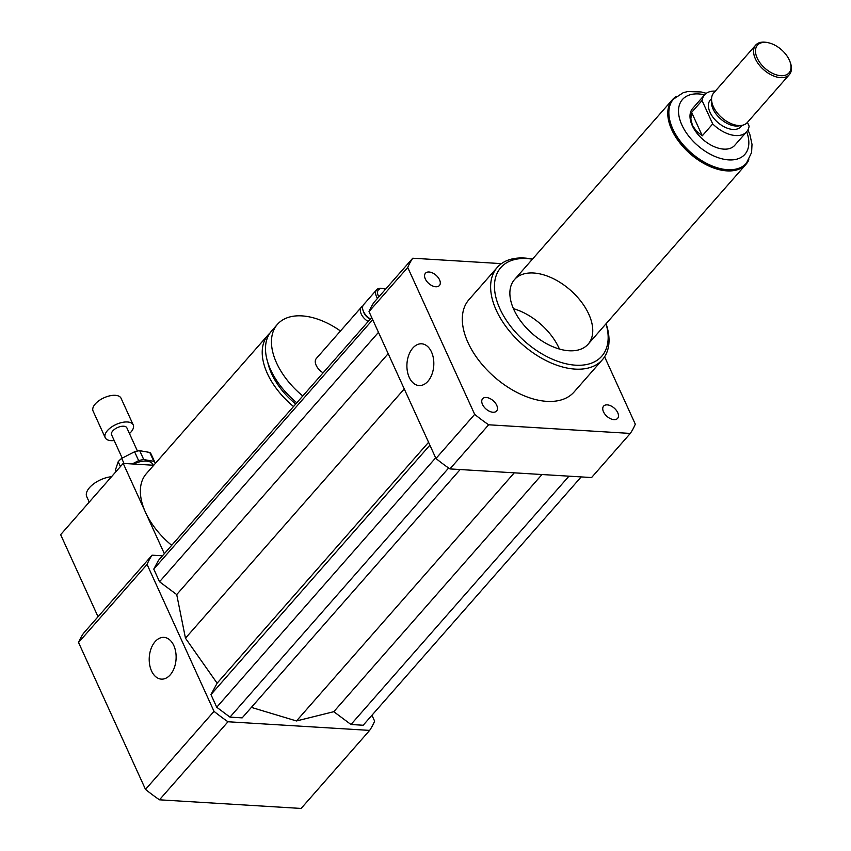 <?xml version="1.0" encoding="UTF-8"?>
<svg xmlns="http://www.w3.org/2000/svg" width="851" height="851" viewBox="0 0 851 851"><rect width="100%" height="100%" fill="white"/><g stroke="black" fill="none" stroke-linecap="round" stroke-linejoin="round"><path stroke-width="1.28" d="M496.729 405.31A9.297 5.489 -138.7 0 1 496.601 411.001A9.297 5.489 -138.7 0 1 485.995 409.001A9.297 5.489 -138.7 0 1 482.623 398.736A9.297 5.489 -138.7 0 1 489.761 398.449A9.297 5.489 -138.7 0 1 496.729 405.31M607.252 404.874A9.297 5.489 -138.7 0 1 616.284 410.299A9.297 5.489 -138.7 0 1 617.603 418.384A9.297 5.489 -138.7 0 1 606.986 416.384A9.297 5.489 -138.7 0 1 603.625 406.118A9.297 5.489 -138.7 0 1 607.252 404.874M435.797 286.766A9.297 5.489 -138.7 0 1 426.766 281.341A9.297 5.489 -138.7 0 1 425.436 273.256A9.297 5.489 -138.7 0 1 436.052 275.256A9.297 5.489 -138.7 0 1 439.414 285.521A9.297 5.489 -138.7 0 1 435.797 286.766M155.105 641.643A20.913 13.425 93.5 0 1 163.945 637.378A20.913 13.425 93.5 0 1 176.072 659.068A20.913 13.425 93.5 0 1 161.392 679.13A20.913 13.425 93.5 0 1 149.627 664.557A20.913 13.425 93.5 0 1 155.105 641.643M412.799 348.08A20.913 13.425 93.5 0 1 421.628 343.804A20.913 13.425 93.5 0 1 433.765 365.494A20.913 13.425 93.5 0 1 419.086 385.556A20.913 13.425 93.5 0 1 407.321 370.983A20.913 13.425 93.5 0 1 412.799 348.08M111.534 476.709A19.584 9.574 155.5 0 0 92.802 484.517A19.584 9.574 155.5 0 0 86.728 496.622L89.227 502.111M269.927 333.092A62.953 37.178 41.3 0 0 268.182 334.858A62.953 37.178 41.3 0 0 293.531 406.512M171.689 545.321A62.953 37.178 -138.7 0 1 145.468 512.27A62.953 37.178 -138.7 0 1 146.34 473.677L268.182 334.858M267.874 362.739A57.357 33.88 41.3 0 0 295.712 404.023M340.464 330.986A62.953 37.178 41.3 0 0 277.426 324.337L271.469 331.124A62.953 37.178 41.3 0 0 296.808 402.778M277.426 324.337A62.953 37.178 41.3 0 0 302.765 395.992M362.781 306.126A11.191 6.606 41.3 0 0 361.388 307.158L316.327 358.494A11.191 6.606 41.3 0 0 323.103 372.823M361.388 307.158A11.191 6.606 41.3 0 0 368.164 321.497M385.45 289.308A9.797 5.787 41.3 0 0 383.588 288.712L382.524 288.478A11.191 6.606 41.3 0 0 376.653 289.765L363.622 304.615A11.191 6.606 41.3 0 0 363.111 310.604L363.664 312.136A9.095 5.372 41.3 0 0 370.142 319.231M363.111 310.604A11.191 6.606 41.3 0 0 370.398 318.944M376.653 289.765A11.191 6.606 41.3 0 0 377.472 298.393M383.588 288.712A9.797 5.787 41.3 0 0 378.833 296.85M153.723 465.263L123.204 463.401L60.644 534.673L98.035 616.73M164.349 553.682L123.204 463.401M162.477 555.809L152.074 555.182A139.904 82.632 41.3 0 0 147.074 564.436L214.016 711.34A139.904 82.632 41.3 0 0 227.983 721.754L369.632 730.392A139.904 82.632 41.3 0 0 374.631 721.137L371.951 715.255M251.375 707.394L296.478 720.957L333.794 711.691L350.974 724.499L363.175 725.243L581.169 476.911M371.696 317.476L158.52 560.32L153.776 569.106L159.541 581.765L176.721 594.572L185.465 638.186L217.111 683.204L210.963 694.586L216.728 707.245L229.983 717.127L242.184 717.872L460.168 469.529M152.074 555.182L83.547 633.24A139.904 82.632 41.3 0 0 78.547 642.494L145.5 789.398A139.904 82.632 41.3 0 0 159.467 799.812L301.116 808.45L369.632 730.392M147.074 564.436L78.547 642.494M214.016 711.34L145.5 789.398M227.983 721.754L159.467 799.812M532.481 259.098A69.952 41.316 41.3 0 0 497.25 267.427A69.952 41.316 41.3 0 0 522.567 344.623A69.952 41.316 41.3 0 0 602.391 359.728A69.952 41.316 41.3 0 0 606.082 323.71M602.391 359.728L574.095 391.971A69.952 41.316 -138.7 0 1 494.261 376.865A69.952 41.316 -138.7 0 1 468.944 299.669L497.25 267.427M532.418 259.183A67.155 39.657 41.3 0 0 497.303 302.19A67.155 39.657 41.3 0 0 567.925 364.175A67.155 39.657 41.3 0 0 606.018 323.784M588.786 314.168A48.964 28.923 41.3 0 0 552.076 278.064A48.964 28.923 41.3 0 0 514.515 279.575A48.964 28.923 41.3 0 0 532.237 333.613A48.964 28.923 41.3 0 0 588.115 344.187A48.964 28.923 41.3 0 0 588.786 314.168M559.415 349.038A48.964 28.923 41.3 0 0 559.001 348.102A48.964 28.923 41.3 0 0 513.419 308.668M604.604 356.792L635.303 424.17A139.904 82.632 -138.7 0 1 630.304 433.425L591.573 477.549L449.924 468.912A139.904 82.632 -138.7 0 1 435.957 458.498L369.015 311.594A139.904 82.632 -138.7 0 1 374.014 302.339L412.746 258.215L501.462 263.629M630.304 433.425L488.655 424.787A139.904 82.632 -138.7 0 1 474.688 414.373L407.735 267.469A139.904 82.632 -138.7 0 1 412.746 258.215M449.924 468.912L488.655 424.787M435.957 458.498L474.688 414.373M369.015 311.594L407.735 267.469M372.706 319.689L153.776 569.106M378.472 332.347L159.541 581.765M388.184 353.665L176.721 594.572M404.257 388.939L185.465 638.186M541.981 474.518L333.794 711.691M514.281 472.837L296.478 720.957M568.957 476.166L350.974 724.499M428.574 442.297L217.111 683.204M429.893 445.179L210.963 694.586M435.659 457.838L216.728 707.245M448.637 468.018L229.983 717.127M712.712 123.927L702.288 135.809L696.373 131.139L692.459 125.384L690.831 118.97L691.629 112.406L702.054 100.524L712.712 123.927A27.977 16.531 -138.7 0 0 746.614 131.799A27.977 16.531 -138.7 0 0 749.125 126.15L747.412 122.406M746.614 131.799L734.7 145.372A27.977 16.531 -138.7 0 1 713.234 146.234A27.977 16.531 -138.7 0 1 692.257 125.608A27.977 16.531 -138.7 0 1 692.64 108.46L704.564 94.876A27.977 16.531 -138.7 0 1 715.308 91.121M702.054 100.524A27.977 16.531 -138.7 0 1 704.564 94.876M702.288 135.809L691.629 112.406M746.433 163.179L745.689 164.03A48.55 28.668 -138.7 0 1 708.447 165.53A48.55 28.668 -138.7 0 1 672.045 129.735A48.55 28.668 -138.7 0 1 672.715 99.982L673.46 99.131A48.55 28.668 41.3 0 0 672.79 128.895A48.55 28.668 41.3 0 0 709.191 164.679A48.55 28.668 41.3 0 0 746.433 163.179L751.593 152.499L752.007 144.34L749.944 134.777L747.955 129.841M757.188 58.059A20.988 12.393 -138.7 0 1 768.496 42.784A20.988 12.393 -138.7 0 1 789.983 61.655A20.988 12.393 -138.7 0 1 780.048 75.622A20.988 12.393 -138.7 0 1 757.188 58.059M789.983 61.655L790.356 62.676A22.381 13.222 -138.7 0 1 789.334 74.654A22.381 13.222 -138.7 0 1 772.165 75.345A22.381 13.222 -138.7 0 1 755.38 58.836A22.381 13.222 -138.7 0 1 755.688 45.114A22.381 13.222 -138.7 0 1 767.432 42.55L768.496 42.784M789.334 74.654L747.327 122.512A22.381 13.222 -138.7 0 1 742.061 125.32A22.381 13.222 -138.7 0 1 713.372 106.694A22.381 13.222 -138.7 0 1 711.574 98.556A22.381 13.222 -138.7 0 1 713.681 92.972L755.688 45.114M713.042 109.002A20.286 11.978 -138.7 0 1 711.415 101.62L711.574 98.556L710.34 99.961A20.286 11.978 -138.7 0 0 710.064 112.396A20.286 11.978 -138.7 0 0 725.275 127.352A20.286 11.978 -138.7 0 0 740.838 126.725L742.061 125.32L739.04 125.874A20.286 11.978 -138.7 0 1 713.042 109.002M748.869 159.797A48.964 28.923 -138.7 0 1 746.008 164.307A48.964 28.923 -138.7 0 1 708.436 165.817A48.964 28.923 -138.7 0 1 671.726 129.714A48.964 28.923 -138.7 0 1 672.407 99.705A48.964 28.923 -138.7 0 1 676.502 96.28M124.012 463.455L121.704 458.37L134.586 451.753L138.639 460.636L132.182 463.955M153.818 461.338L143.745 459.561L139.692 450.679L149.765 452.445L153.818 461.338A19.584 9.574 155.5 0 1 155.254 463.157A19.584 9.574 155.5 0 1 155.361 463.401M115.396 470.092A19.584 9.574 155.5 0 0 115.566 470.518L116.044 471.571L115.396 470.092L118.204 461.699L120.427 466.571M143.745 459.561A19.584 9.574 155.5 0 0 138.639 460.636M153.127 465.231L152.712 464.327A16.786 8.212 155.5 0 0 133.554 464.04M121.704 458.37A19.584 9.574 155.5 0 0 118.204 461.699M151.382 454.711A19.584 9.574 155.5 0 0 151.212 454.274A19.584 9.574 155.5 0 0 149.765 452.445M129.469 433.563A15.392 7.521 155.5 0 0 133.224 424.926L121.076 398.279A15.392 7.521 155.5 0 0 110.715 395.641A15.392 7.521 155.5 0 0 96.408 402.778A15.392 7.521 155.5 0 0 93.067 411.033L105.216 437.691A15.392 7.521 155.5 0 0 114.194 440.531M133.224 424.926A15.392 7.521 155.5 0 0 122.863 422.298A15.392 7.521 155.5 0 0 108.556 429.425A15.392 7.521 155.5 0 0 105.216 437.691M137.436 451.041L126.852 427.83A8.393 4.106 155.5 0 0 121.204 426.394A8.393 4.106 155.5 0 0 113.396 430.287A8.393 4.106 155.5 0 0 111.577 434.787L122.204 458.104M139.692 450.679A19.584 9.574 155.5 0 0 134.586 451.753M746.667 131.735A41.55 24.541 -138.7 0 1 727.297 159.775A41.55 24.541 -138.7 0 1 681.874 124.969A41.55 24.541 -138.7 0 1 704.607 94.823M706.319 93.302L701.118 91.961L687.757 91.546L683.236 92.685L673.46 99.131M672.407 99.705L514.515 279.575M746.008 164.307L588.115 344.187M151.212 454.274L155.254 463.157"/></g></svg>
